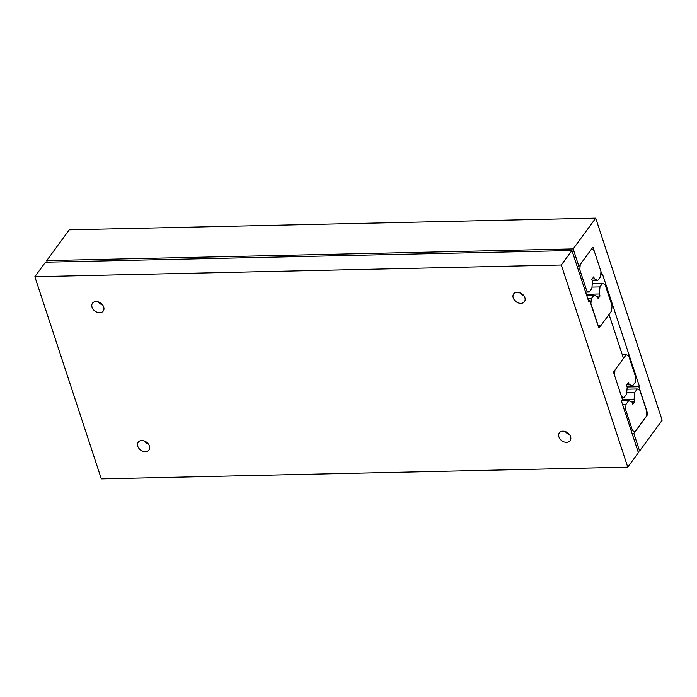 <?xml version="1.0" encoding="UTF-8"?>
<svg xmlns="http://www.w3.org/2000/svg" width="697" height="697" viewBox="0 0 697 697"><rect width="100%" height="100%" fill="white"/><g stroke="black" fill="none" stroke-linecap="round" stroke-linejoin="round"><path stroke-width="1.05" d="M517.209 292.191A6.648 4.923 36.2 0 1 523.752 295.563A6.648 4.923 36.2 0 1 524.405 301.696A6.648 4.923 36.2 0 1 520.886 303.361A6.648 4.923 36.2 0 1 514.342 299.989A6.648 4.923 36.2 0 1 513.689 293.846A6.648 4.923 36.2 0 1 517.209 292.191M141.735 440.513A6.648 4.923 36.2 0 1 148.278 443.884A6.648 4.923 36.2 0 1 148.931 450.027A6.648 4.923 36.2 0 1 145.412 451.682A6.648 4.923 36.2 0 1 138.869 448.31A6.648 4.923 36.2 0 1 138.206 442.168A6.648 4.923 36.2 0 1 141.735 440.513M562.906 431.164A6.648 4.923 36.2 0 1 569.44 434.536A6.648 4.923 36.2 0 1 570.102 440.67A6.648 4.923 36.2 0 1 566.574 442.334A6.648 4.923 36.2 0 1 560.031 438.953A6.648 4.923 36.2 0 1 559.377 432.82A6.648 4.923 36.2 0 1 562.906 431.164M96.047 301.54A6.648 4.923 36.2 0 1 102.59 304.911A6.648 4.923 36.2 0 1 103.243 311.054A6.648 4.923 36.2 0 1 99.715 312.709A6.648 4.923 36.2 0 1 93.171 309.337A6.648 4.923 36.2 0 1 92.518 303.195A6.648 4.923 36.2 0 1 96.047 301.54M102.668 305.025A6.648 4.923 36.2 0 1 98.443 301.932M569.527 434.64A6.648 4.923 36.2 0 1 565.302 431.548M148.356 443.998A6.648 4.923 36.2 0 1 144.131 440.896M523.83 295.667A6.648 4.923 36.2 0 1 519.605 292.574M589.95 300.599L588.878 302.062L571.932 250.519L45.471 262.203L34.85 276.709L101.309 478.856L627.77 467.164L638.391 452.658L621.445 401.115L622.517 399.642L613.465 372.102L623.493 358.415L609.039 314.443L599.011 328.139L589.95 300.599L588.407 300.625M571.932 250.519L561.312 265.017L34.85 276.709M561.312 265.017L627.77 467.164M595.708 218.144L573.169 248.916L578.893 266.341L592.955 247.139L601.999 274.635L602.452 274.008L639.306 386.103L638.853 386.722L647.888 414.21L633.826 433.412L639.611 451.003L662.15 420.23L595.708 218.144L69.247 229.836L46.716 260.608L47.222 262.168M633.826 433.412L632.074 433.447M647.888 414.21L646.511 414.245M639.611 451.003L637.86 451.046M573.169 248.916L46.716 260.608M578.893 266.341L577.142 266.376M601.999 274.635L600.701 274.662M639.306 386.103L626.978 386.373M638.853 386.722L627.178 386.974M589.305 292.034L586.769 290.91L579.791 269.687L580.244 264.494L591.465 249.177L593.992 250.293L600.971 271.516L600.518 276.718L597.834 280.386L594.393 278.861L593.731 276.84L591.823 279.445L592.485 281.466L591.866 288.532L589.305 292.034L585.611 292.121M594.393 278.861L592.215 278.905M597.834 280.386L592.171 280.508M579.791 269.687L578.249 269.722M586.769 290.91L585.227 290.945M599.359 293.968L599.978 286.903L602.548 283.4L605.074 284.524L612.053 305.748L611.6 310.94L600.378 326.266L597.852 325.142L590.873 303.918L591.326 298.717L594.01 295.058L597.451 296.582L598.122 298.604L600.03 295.99L599.359 293.968L586.316 294.265M599.978 286.903L591.997 287.086M600.03 295.99L596.318 296.077M594.01 295.058L586.63 295.214M591.326 298.717L587.806 298.795M600.378 326.266L598.409 326.309M602.548 283.4L592.293 283.627M624.007 397.604L621.48 396.488L614.501 375.265L614.954 370.063L626.176 354.747L628.703 355.871L635.681 377.094L635.228 382.287L632.545 385.955L629.103 384.43L628.441 382.409L626.533 385.014L627.195 387.035L626.577 394.101L624.007 397.604L621.863 397.656M629.103 384.43L626.925 384.474M632.545 385.955L626.882 386.077M626.176 354.747L622.316 354.834M634.07 399.547L634.688 392.481L637.258 388.97L639.785 390.093L646.764 411.317L646.311 416.518L635.089 431.835L632.562 430.711L625.584 409.488L626.037 404.295L628.72 400.627L632.162 402.152L632.824 404.173L634.74 401.568L634.07 399.547L622.404 399.799M634.688 392.481L626.708 392.655M634.74 401.568L631.029 401.646M628.72 400.627L621.689 400.784M626.037 404.295L622.517 404.373M625.584 409.488L624.207 409.522M632.562 430.711L631.186 430.746M637.258 388.97L627.004 389.205"/></g></svg>
